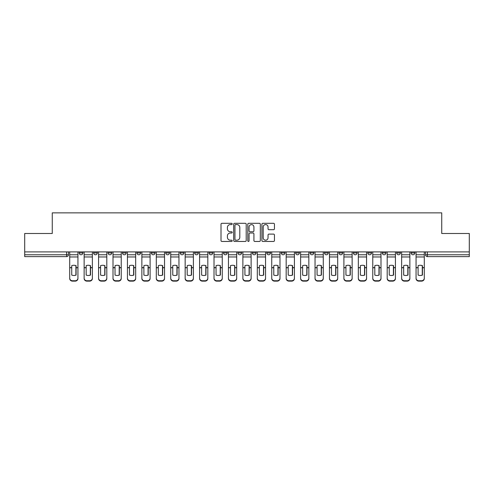 <?xml version="1.0" encoding="UTF-8"?>
<svg xmlns="http://www.w3.org/2000/svg" width="494" height="494" viewBox="0 0 494 494"><rect width="100%" height="100%" fill="white"/><g stroke="black" fill="none" stroke-linecap="round" stroke-linejoin="round"><path stroke-width="0.74" d="M232.199 223.936A0.636 0.636 0 0 0 231.563 223.3L221.917 223.3A0.908 0.908 0 0 0 221.009 224.208L221.009 240.553A0.908 0.908 0 0 0 221.917 241.461L231.563 241.461A0.636 0.636 0 0 0 232.199 240.831A0.636 0.636 0 0 0 231.563 240.195L230.315 240.195A2.908 2.908 0 0 1 227.407 237.287L227.407 235.922A2.908 2.908 0 0 1 230.315 233.02L231.563 233.02A0.636 0.636 0 0 0 232.199 232.384A0.636 0.636 0 0 0 231.563 231.748L230.315 231.748A2.908 2.908 0 0 1 227.407 228.839L227.407 227.481A2.908 2.908 0 0 1 230.315 224.572L231.563 224.572A0.636 0.636 0 0 0 232.199 223.936M382.251 252.922L382.251 251.903L382.251 252.922A1.853 1.853 0 0 0 384.097 254.768A1.853 1.853 0 0 1 382.251 252.922L385.95 252.922A1.853 1.853 0 0 1 384.097 254.768M223.504 251.903L223.504 252.922L227.203 252.922A1.853 1.853 0 0 1 225.35 254.768A1.853 1.853 0 0 1 223.504 252.922L223.504 251.903M209.073 251.903L209.073 252.922L212.772 252.922A1.853 1.853 0 0 1 210.919 254.768A1.853 1.853 0 0 1 209.073 252.922L209.073 251.903M136.912 252.922L136.912 251.903L136.912 252.922A1.853 1.853 0 0 0 138.765 254.768A1.853 1.853 0 0 1 136.912 252.922L140.617 252.922A1.853 1.853 0 0 1 138.765 254.768M108.05 251.903L108.05 252.922L111.749 252.922A1.853 1.853 0 0 1 109.903 254.768A1.853 1.853 0 0 1 108.05 252.922L108.05 251.903M93.619 252.922L93.619 251.903L93.619 252.922A1.853 1.853 0 0 0 95.472 254.768A1.853 1.853 0 0 1 93.619 252.922L97.318 252.922A1.853 1.853 0 0 1 95.472 254.768A1.853 1.853 0 0 0 97.318 252.922A1.853 1.853 0 0 1 95.472 254.768M79.188 252.922L79.188 251.903L79.188 252.922A1.853 1.853 0 0 0 81.041 254.768A1.853 1.853 0 0 1 79.188 252.922L82.887 252.922A1.853 1.853 0 0 1 81.041 254.768A1.853 1.853 0 0 0 82.887 252.922A1.853 1.853 0 0 1 81.041 254.768M273.54 229.704A0.908 0.908 0 0 0 274.448 228.796L274.448 224.208A0.908 0.908 0 0 0 273.54 223.3L262.82 223.3A0.908 0.908 0 0 0 261.913 224.208L261.913 240.553A0.908 0.908 0 0 0 262.82 241.461L273.54 241.461A0.908 0.908 0 0 0 274.448 240.553L274.448 235.014A0.908 0.908 0 0 0 273.54 234.107L268.952 234.107A0.908 0.908 0 0 0 268.044 235.014L268.044 237.762A2.427 2.427 0 0 1 265.618 240.195A2.427 2.427 0 0 1 263.185 237.762L263.185 227.005A2.427 2.427 0 0 1 265.618 224.572A2.427 2.427 0 0 1 268.044 227.005L268.044 228.796A0.908 0.908 0 0 0 268.952 229.704L273.54 229.704M24.7 251.903L24.7 233.495L52.265 233.495L52.265 212.865L441.735 212.865L441.735 233.495L469.3 233.495L469.3 251.903L24.7 251.903L24.7 254.768L68.456 254.768L68.456 251.903M246.203 224.208A0.908 0.908 0 0 0 245.296 223.3L234.582 223.3A0.908 0.908 0 0 0 233.674 224.208L233.674 240.553A0.908 0.908 0 0 0 234.582 241.461L245.296 241.461A0.908 0.908 0 0 0 246.203 240.553L246.203 224.208M248.704 223.3L259.418 223.3A0.908 0.908 0 0 1 260.326 224.208L260.326 240.553A0.908 0.908 0 0 1 259.418 241.461L254.83 241.461A0.908 0.908 0 0 1 253.922 240.553L253.922 233.928A0.908 0.908 0 0 0 253.014 233.02L249.976 233.02A0.908 0.908 0 0 0 249.069 233.928L249.069 240.831A0.636 0.636 0 0 1 248.433 241.461A0.636 0.636 0 0 1 247.797 240.831L247.797 224.208A0.908 0.908 0 0 1 248.704 223.3M425.544 251.903L425.544 254.768L469.3 254.768L469.3 256.621L427.39 256.621A1.853 1.853 0 0 1 425.544 254.768M469.3 251.903L469.3 254.768M68.456 254.768A1.853 1.853 0 0 1 66.61 256.621A1.853 1.853 0 0 0 68.456 254.768A1.853 1.853 0 0 1 66.61 256.621L24.7 256.621L24.7 254.768M414.812 251.903L414.812 252.922A1.853 1.853 0 0 1 412.959 254.768A1.853 1.853 0 0 1 411.113 252.922L414.812 252.922L414.812 251.903M411.113 251.903L411.113 252.922M400.381 251.903L400.381 252.922A1.853 1.853 0 0 1 398.528 254.768A1.853 1.853 0 0 1 396.682 252.922L400.381 252.922M396.682 251.903L396.682 252.922M385.95 251.903L385.95 252.922L385.95 251.903M371.519 251.903L371.519 252.922A1.853 1.853 0 0 1 369.666 254.768A1.853 1.853 0 0 1 367.82 252.922L371.519 252.922A1.853 1.853 0 0 1 369.666 254.768A1.853 1.853 0 0 0 371.519 252.922L371.519 251.903M367.82 251.903L367.82 252.922M357.088 251.903L357.088 252.922A1.853 1.853 0 0 1 355.235 254.768A1.853 1.853 0 0 1 353.383 252.922L357.088 252.922L357.088 251.903M353.383 251.903L353.383 252.922M342.657 251.903L342.657 252.922A1.853 1.853 0 0 1 340.804 254.768A1.853 1.853 0 0 1 338.952 252.922L342.657 252.922M338.952 251.903L338.952 252.922M328.226 251.903L328.226 252.922A1.853 1.853 0 0 1 326.373 254.768A1.853 1.853 0 0 1 324.521 252.922L328.226 252.922L328.226 251.903M324.521 251.903L324.521 252.922M313.789 251.903L313.789 252.922A1.853 1.853 0 0 1 311.942 254.768A1.853 1.853 0 0 1 310.09 252.922L313.789 252.922L313.789 251.903M310.09 251.903L310.09 252.922M299.358 251.903L299.358 252.922A1.853 1.853 0 0 1 297.512 254.768A1.853 1.853 0 0 1 295.659 252.922L299.358 252.922M295.659 251.903L295.659 252.922M284.927 251.903L284.927 252.922A1.853 1.853 0 0 1 283.081 254.768A1.853 1.853 0 0 1 281.228 252.922L284.927 252.922M281.228 251.903L281.228 252.922M270.496 251.903L270.496 252.922A1.853 1.853 0 0 1 268.65 254.768A1.853 1.853 0 0 1 266.797 252.922A1.853 1.853 0 0 0 268.65 254.768M266.797 251.903L266.797 252.922L270.496 252.922M256.065 251.903L256.065 252.922A1.853 1.853 0 0 1 254.219 254.768A1.853 1.853 0 0 1 252.366 252.922L256.065 252.922L256.065 251.903M252.366 251.903L252.366 252.922M241.634 251.903L241.634 252.922A1.853 1.853 0 0 1 239.781 254.768A1.853 1.853 0 0 1 237.935 252.922L241.634 252.922A1.853 1.853 0 0 1 239.781 254.768A1.853 1.853 0 0 0 241.634 252.922L241.634 251.903M237.935 251.903L237.935 252.922M227.203 251.903L227.203 252.922M212.772 251.903L212.772 252.922L212.772 251.903M198.341 251.903L198.341 252.922A1.853 1.853 0 0 1 196.489 254.768A1.853 1.853 0 0 1 194.642 252.922L198.341 252.922L198.341 251.903M194.642 251.903L194.642 252.922M183.91 251.903L183.91 252.922A1.853 1.853 0 0 1 182.058 254.768A1.853 1.853 0 0 1 180.211 252.922L183.91 252.922M180.211 251.903L180.211 252.922M169.479 251.903L169.479 252.922A1.853 1.853 0 0 1 167.627 254.768A1.853 1.853 0 0 1 165.774 252.922L169.479 252.922M165.774 251.903L165.774 252.922M155.048 251.903L155.048 252.922A1.853 1.853 0 0 1 153.196 254.768A1.853 1.853 0 0 1 151.343 252.922L155.048 252.922A1.853 1.853 0 0 1 153.196 254.768A1.853 1.853 0 0 0 155.048 252.922M151.343 251.903L151.343 252.922M140.617 251.903L140.617 252.922M126.18 251.903L126.18 252.922A1.853 1.853 0 0 1 124.334 254.768A1.853 1.853 0 0 1 122.481 252.922L126.18 252.922A1.853 1.853 0 0 1 124.334 254.768A1.853 1.853 0 0 0 126.18 252.922L126.18 251.903M122.481 251.903L122.481 252.922M111.749 251.903L111.749 252.922L111.749 251.903M97.318 251.903L97.318 252.922L97.318 251.903M82.887 251.903L82.887 252.922L82.887 251.903M235.582 224.572A0.636 0.636 0 0 0 234.946 225.208L234.946 239.559A0.636 0.636 0 0 0 235.582 240.195L236.898 240.195A2.908 2.908 0 0 0 239.806 237.287L239.806 227.481A2.908 2.908 0 0 0 236.898 224.572L235.582 224.572M253.922 227.049A2.427 2.427 0 0 0 251.495 224.622A2.427 2.427 0 0 0 249.069 227.049L249.069 230.84A0.908 0.908 0 0 0 249.976 231.748L253.014 231.748A0.908 0.908 0 0 0 253.922 230.84L253.922 227.049M75.903 275.152L75.903 265.587M73.822 265.272A5.737 5.045 180 0 1 75.903 265.649M69.703 268.162L69.703 278.122A2.773 2.631 0 0 0 72.482 280.753L75.162 280.753A2.773 2.631 0 0 0 77.941 278.122L77.941 278.505A2.773 2.631 180 0 1 75.162 281.135L75.162 280.753M73.822 275.491A5.737 5.44 180 0 0 75.903 275.084M76.088 267.779L76.088 265.649A5.737 5.045 180 0 0 73.915 265.272A5.737 5.045 180 0 0 71.741 265.649L71.741 275.084A5.737 5.44 180 0 0 76.088 275.084L76.088 267.779L77.941 267.779L77.941 278.122M77.941 251.903L77.941 267.779M69.703 251.903L69.703 278.122M72.482 280.753L72.482 281.135L75.162 281.135M72.482 281.135A2.773 2.631 180 0 1 69.703 278.505M90.334 275.152L90.334 265.587M88.253 265.272A5.737 5.045 180 0 1 90.334 265.649M84.134 268.162L84.134 278.122A2.773 2.631 0 0 0 86.913 280.753L89.593 280.753A2.773 2.631 0 0 0 92.372 278.122L92.372 278.505A2.773 2.631 180 0 1 89.593 281.135L89.593 280.753M88.253 275.491A5.737 5.44 180 0 0 90.334 275.084M104.765 275.152L104.765 265.587M102.684 265.272A5.737 5.045 180 0 1 104.765 265.649M98.572 268.162L98.572 278.122A2.773 2.631 0 0 0 101.344 280.753L104.024 280.753A2.773 2.631 0 0 0 106.803 278.122L106.803 278.505A2.773 2.631 180 0 1 104.024 281.135L104.024 280.753M102.684 275.491A5.737 5.44 180 0 0 104.765 275.084M90.519 267.779L90.519 265.649A5.737 5.045 180 0 0 88.346 265.272A5.737 5.045 180 0 0 86.172 265.649L86.172 275.084A5.737 5.44 180 0 0 90.519 275.084L90.519 267.779L92.372 267.779L92.372 278.122M92.372 251.903L92.372 267.779M84.134 251.903L84.134 278.122M86.913 280.753L86.913 281.135L89.593 281.135M86.913 281.135A2.773 2.631 180 0 1 84.134 278.505M104.95 267.779L104.95 265.649A5.737 5.045 180 0 0 102.777 265.272A5.737 5.045 180 0 0 100.603 265.649L100.603 275.084A5.737 5.44 180 0 0 104.95 275.084L104.95 267.779L106.803 267.779L106.803 278.122M106.803 251.903L106.803 267.779M98.572 251.903L98.572 278.122M101.344 280.753L101.344 281.135L104.024 281.135M101.344 281.135A2.773 2.631 180 0 1 98.572 278.505M119.196 275.152L119.196 265.587M117.115 265.272A5.737 5.045 180 0 1 119.196 265.649M113.003 268.162L113.003 278.122A2.773 2.631 0 0 0 115.775 280.753L118.461 280.753A2.773 2.631 0 0 0 121.234 278.122L121.234 278.505A2.773 2.631 180 0 1 118.461 281.135L118.461 280.753M117.115 275.491A5.737 5.44 180 0 0 119.196 275.084M133.627 275.152L133.627 265.587M131.546 265.272A5.737 5.045 180 0 1 133.627 265.649M127.433 268.162L127.433 278.122A2.773 2.631 0 0 0 130.206 280.753L132.892 280.753A2.773 2.631 0 0 0 135.665 278.122L135.665 278.505A2.773 2.631 180 0 1 132.892 281.135L132.892 280.753M131.546 275.491A5.737 5.44 180 0 0 133.627 275.084M148.064 275.152L148.064 265.587M145.977 265.272A5.737 5.045 180 0 1 148.064 265.649M141.864 268.162L141.864 278.122A2.773 2.631 0 0 0 144.637 280.753L147.323 280.753A2.773 2.631 0 0 0 150.096 278.122L150.096 278.505A2.773 2.631 180 0 1 147.323 281.135L147.323 280.753M145.977 275.491A5.737 5.44 180 0 0 148.064 275.084M119.381 267.779L119.381 265.649A5.737 5.045 180 0 0 117.208 265.272A5.737 5.045 180 0 0 115.034 265.649L115.034 275.084A5.737 5.44 180 0 0 119.381 275.084L119.381 267.779L121.234 267.779L121.234 278.122M121.234 251.903L121.234 267.779M113.003 251.903L113.003 278.122M115.775 280.753L115.775 281.135L118.461 281.135M115.775 281.135A2.773 2.631 180 0 1 113.003 278.505M133.812 267.779L133.812 265.649A5.737 5.045 180 0 0 131.639 265.272A5.737 5.045 180 0 0 129.465 265.649L129.465 275.084A5.737 5.44 180 0 0 133.812 275.084L133.812 267.779L135.665 267.779L135.665 278.122M135.665 251.903L135.665 267.779M127.433 251.903L127.433 278.122M130.206 280.753L130.206 281.135L132.892 281.135M130.206 281.135A2.773 2.631 180 0 1 127.433 278.505M148.243 267.779L148.243 265.649A5.737 5.045 180 0 0 146.07 265.272A5.737 5.045 180 0 0 143.896 265.649L143.896 275.084A5.737 5.44 180 0 0 148.243 275.084L148.243 267.779L150.096 267.779L150.096 278.122M150.096 251.903L150.096 267.779M141.864 251.903L141.864 278.122M144.637 280.753L144.637 281.135L147.323 281.135M144.637 281.135A2.773 2.631 180 0 1 141.864 278.505M162.495 275.152L162.495 265.587M160.414 265.272A5.737 5.045 180 0 1 162.495 265.649M156.295 268.162L156.295 278.122A2.773 2.631 0 0 0 159.068 280.753L161.754 280.753A2.773 2.631 0 0 0 164.527 278.122L164.527 278.505A2.773 2.631 180 0 1 161.754 281.135L161.754 280.753M160.414 275.491A5.737 5.44 180 0 0 162.495 275.084M162.68 267.779L162.68 265.649A5.737 5.045 180 0 0 160.507 265.272A5.737 5.045 180 0 0 158.327 265.649L158.327 275.084A5.737 5.44 180 0 0 162.68 275.084L162.68 267.779L164.527 267.779L164.527 278.122M164.527 251.903L164.527 267.779M156.295 251.903L156.295 278.122M159.068 280.753L159.068 281.135L161.754 281.135M159.068 281.135A2.773 2.631 180 0 1 156.295 278.505M176.926 275.152L176.926 265.587M174.845 265.272A5.737 5.045 180 0 1 176.926 265.649M170.726 268.162L170.726 278.122A2.773 2.631 0 0 0 173.499 280.753L176.185 280.753A2.773 2.631 0 0 0 178.958 278.122L178.958 278.505A2.773 2.631 180 0 1 176.185 281.135L176.185 280.753M174.845 275.491A5.737 5.44 180 0 0 176.926 275.084M177.111 267.779L177.111 265.649A5.737 5.045 180 0 0 174.938 265.272A5.737 5.045 180 0 0 172.764 265.649L172.764 275.084A5.737 5.44 180 0 0 177.111 275.084L177.111 267.779L178.958 267.779L178.958 278.122M178.958 251.903L178.958 267.779M170.726 251.903L170.726 278.122M173.499 280.753L173.499 281.135L176.185 281.135M173.499 281.135A2.773 2.631 180 0 1 170.726 278.505M191.357 275.152L191.357 265.587M189.276 265.272A5.737 5.045 180 0 1 191.357 265.649M185.157 268.162L185.157 278.122A2.773 2.631 0 0 0 187.93 280.753L190.616 280.753A2.773 2.631 0 0 0 193.389 278.122L193.389 278.505A2.773 2.631 180 0 1 190.616 281.135L190.616 280.753M189.276 275.491A5.737 5.44 180 0 0 191.357 275.084M191.542 267.779L191.542 265.649A5.737 5.045 180 0 0 189.369 265.272A5.737 5.045 180 0 0 187.195 265.649L187.195 275.084A5.737 5.44 180 0 0 191.542 275.084L191.542 267.779L193.389 267.779L193.389 278.122M193.389 251.903L193.389 267.779M185.157 251.903L185.157 278.122M187.93 280.753L187.93 281.135L190.616 281.135M187.93 281.135A2.773 2.631 180 0 1 185.157 278.505M205.788 275.152L205.788 265.587M203.707 265.272A5.737 5.045 180 0 1 205.788 265.649M199.588 268.162L199.588 278.122A2.773 2.631 0 0 0 202.367 280.753L205.047 280.753A2.773 2.631 0 0 0 207.82 278.122L207.82 278.505A2.773 2.631 180 0 1 205.047 281.135L205.047 280.753M203.707 275.491A5.737 5.44 180 0 0 205.788 275.084M205.973 267.779L205.973 265.649A5.737 5.045 180 0 0 203.8 265.272A5.737 5.045 180 0 0 201.626 265.649L201.626 275.084A5.737 5.44 180 0 0 205.973 275.084L205.973 267.779L207.82 267.779L207.82 278.122M207.82 251.903L207.82 267.779M199.588 251.903L199.588 278.122M202.367 280.753L202.367 281.135L205.047 281.135M202.367 281.135A2.773 2.631 180 0 1 199.588 278.505M220.219 275.152L220.219 265.587M218.138 265.272A5.737 5.045 180 0 1 220.219 265.649M214.019 268.162L214.019 278.122A2.773 2.631 0 0 0 216.798 280.753L219.478 280.753A2.773 2.631 0 0 0 222.257 278.122L222.257 278.505A2.773 2.631 180 0 1 219.478 281.135L219.478 280.753M218.138 275.491A5.737 5.44 180 0 0 220.219 275.084M220.404 267.779L220.404 265.649A5.737 5.045 180 0 0 218.231 265.272A5.737 5.045 180 0 0 216.057 265.649L216.057 275.084A5.737 5.44 180 0 0 220.404 275.084L220.404 267.779L222.257 267.779L222.257 278.122M222.257 251.903L222.257 267.779M214.019 251.903L214.019 278.122M216.798 280.753L216.798 281.135L219.478 281.135M216.798 281.135A2.773 2.631 180 0 1 214.019 278.505M234.65 275.152L234.65 265.587M232.569 265.272A5.737 5.045 180 0 1 234.65 265.649M228.45 268.162L228.45 278.122A2.773 2.631 0 0 0 231.229 280.753L233.909 280.753A2.773 2.631 0 0 0 236.688 278.122L236.688 278.505A2.773 2.631 180 0 1 233.909 281.135L233.909 280.753M232.569 275.491A5.737 5.44 180 0 0 234.65 275.084M234.835 267.779L234.835 265.649A5.737 5.045 180 0 0 232.662 265.272A5.737 5.045 180 0 0 230.488 265.649L230.488 275.084A5.737 5.44 180 0 0 234.835 275.084L234.835 267.779L236.688 267.779L236.688 278.122M236.688 251.903L236.688 267.779M228.45 251.903L228.45 278.122M231.229 280.753L231.229 281.135L233.909 281.135M231.229 281.135A2.773 2.631 180 0 1 228.45 278.505M249.081 275.152L249.081 265.587M247 265.272A5.737 5.045 180 0 1 249.081 265.649M242.881 268.162L242.881 278.122A2.773 2.631 0 0 0 245.66 280.753L248.34 280.753A2.773 2.631 0 0 0 251.119 278.122L251.119 278.505A2.773 2.631 180 0 1 248.34 281.135L248.34 280.753M247 275.491A5.737 5.44 180 0 0 249.081 275.084M249.266 267.779L249.266 265.649A5.737 5.045 180 0 0 247.093 265.272A5.737 5.045 180 0 0 244.919 265.649L244.919 275.084A5.737 5.44 180 0 0 249.266 275.084L249.266 267.779L251.119 267.779L251.119 278.122M251.119 251.903L251.119 267.779M242.881 251.903L242.881 278.122M245.66 280.753L245.66 281.135L248.34 281.135M245.66 281.135A2.773 2.631 180 0 1 242.881 278.505M263.512 275.152L263.512 265.587M261.431 265.272A5.737 5.045 180 0 1 263.512 265.649M257.312 268.162L257.312 278.122A2.773 2.631 0 0 0 260.091 280.753L262.771 280.753A2.773 2.631 0 0 0 265.55 278.122L265.55 278.505A2.773 2.631 180 0 1 262.771 281.135L262.771 280.753M261.431 275.491A5.737 5.44 180 0 0 263.512 275.084M263.697 267.779L263.697 265.649A5.737 5.045 180 0 0 261.524 265.272A5.737 5.045 180 0 0 259.35 265.649L259.35 275.084A5.737 5.44 180 0 0 263.697 275.084L263.697 267.779L265.55 267.779L265.55 278.122M265.55 251.903L265.55 267.779M257.312 251.903L257.312 278.122M260.091 280.753L260.091 281.135L262.771 281.135M260.091 281.135A2.773 2.631 180 0 1 257.312 278.505M277.943 275.152L277.943 265.587M275.862 265.272A5.737 5.045 180 0 1 277.943 265.649M271.743 268.162L271.743 278.122A2.773 2.631 0 0 0 274.522 280.753L277.202 280.753A2.773 2.631 0 0 0 279.981 278.122L279.981 278.505A2.773 2.631 180 0 1 277.202 281.135L277.202 280.753M275.862 275.491A5.737 5.44 180 0 0 277.943 275.084M278.128 267.779L278.128 265.649A5.737 5.045 180 0 0 275.955 265.272A5.737 5.045 180 0 0 273.781 265.649L273.781 275.084A5.737 5.44 180 0 0 278.128 275.084L278.128 267.779L279.981 267.779L279.981 278.122M279.981 251.903L279.981 267.779M271.743 251.903L271.743 278.122M274.522 280.753L274.522 281.135L277.202 281.135M274.522 281.135A2.773 2.631 180 0 1 271.743 278.505M292.374 275.152L292.374 265.587M290.293 265.272A5.737 5.045 180 0 1 292.374 265.649M286.18 268.162L286.18 278.122A2.773 2.631 0 0 0 288.953 280.753L291.633 280.753A2.773 2.631 0 0 0 294.412 278.122L294.412 278.505A2.773 2.631 180 0 1 291.633 281.135L291.633 280.753M290.293 275.491A5.737 5.44 180 0 0 292.374 275.084M292.559 267.779L292.559 265.649A5.737 5.045 180 0 0 290.386 265.272A5.737 5.045 180 0 0 288.212 265.649L288.212 275.084A5.737 5.44 180 0 0 292.559 275.084L292.559 267.779L294.412 267.779L294.412 278.122M294.412 251.903L294.412 267.779M286.18 251.903L286.18 278.122M288.953 280.753L288.953 281.135L291.633 281.135M288.953 281.135A2.773 2.631 180 0 1 286.18 278.505M306.805 275.152L306.805 265.587M304.724 265.272A5.737 5.045 180 0 1 306.805 265.649M300.611 268.162L300.611 278.122A2.773 2.631 0 0 0 303.384 280.753L306.07 280.753A2.773 2.631 0 0 0 308.843 278.122L308.843 278.505A2.773 2.631 180 0 1 306.07 281.135L306.07 280.753M304.724 275.491A5.737 5.44 180 0 0 306.805 275.084M306.99 267.779L306.99 265.649A5.737 5.045 180 0 0 304.817 265.272A5.737 5.045 180 0 0 302.643 265.649L302.643 275.084A5.737 5.44 180 0 0 306.99 275.084L306.99 267.779L308.843 267.779L308.843 278.122M308.843 251.903L308.843 267.779M300.611 251.903L300.611 278.122M303.384 280.753L303.384 281.135L306.07 281.135M303.384 281.135A2.773 2.631 180 0 1 300.611 278.505M321.236 275.152L321.236 265.587M319.155 265.272A5.737 5.045 180 0 1 321.236 265.649M315.042 268.162L315.042 278.122A2.773 2.631 0 0 0 317.815 280.753L320.501 280.753A2.773 2.631 0 0 0 323.274 278.122L323.274 278.505A2.773 2.631 180 0 1 320.501 281.135L320.501 280.753M319.155 275.491A5.737 5.44 180 0 0 321.236 275.084M321.421 267.779L321.421 265.649A5.737 5.045 180 0 0 319.248 265.272A5.737 5.045 180 0 0 317.074 265.649L317.074 275.084A5.737 5.44 180 0 0 321.421 275.084L321.421 267.779L323.274 267.779L323.274 278.122M323.274 251.903L323.274 267.779M315.042 251.903L315.042 278.122M317.815 280.753L317.815 281.135L320.501 281.135M317.815 281.135A2.773 2.631 180 0 1 315.042 278.505M335.673 275.152L335.673 265.587M333.586 265.272A5.737 5.045 180 0 1 335.673 265.649M329.473 268.162L329.473 278.122A2.773 2.631 0 0 0 332.246 280.753L334.932 280.753A2.773 2.631 0 0 0 337.705 278.122L337.705 278.505A2.773 2.631 180 0 1 334.932 281.135L334.932 280.753M333.586 275.491A5.737 5.44 180 0 0 335.673 275.084M335.858 267.779L335.858 265.649A5.737 5.045 180 0 0 333.678 265.272A5.737 5.045 180 0 0 331.505 265.649L331.505 275.084A5.737 5.44 180 0 0 335.858 275.084L335.858 267.779L337.705 267.779L337.705 278.122M337.705 251.903L337.705 267.779M329.473 251.903L329.473 278.122M332.246 280.753L332.246 281.135L334.932 281.135M332.246 281.135A2.773 2.631 180 0 1 329.473 278.505M350.104 275.152L350.104 265.587M348.023 265.272A5.737 5.045 180 0 1 350.104 265.649M343.904 268.162L343.904 278.122A2.773 2.631 0 0 0 346.677 280.753L349.363 280.753A2.773 2.631 0 0 0 352.136 278.122L352.136 278.505A2.773 2.631 180 0 1 349.363 281.135L349.363 280.753M348.023 275.491A5.737 5.44 180 0 0 350.104 275.084M350.289 267.779L350.289 265.649A5.737 5.045 180 0 0 348.116 265.272A5.737 5.045 180 0 0 345.936 265.649L345.936 275.084A5.737 5.44 180 0 0 350.289 275.084L350.289 267.779L352.136 267.779L352.136 278.122M352.136 251.903L352.136 267.779M343.904 251.903L343.904 278.122M346.677 280.753L346.677 281.135L349.363 281.135M346.677 281.135A2.773 2.631 180 0 1 343.904 278.505M364.535 275.152L364.535 265.587M362.454 265.272A5.737 5.045 180 0 1 364.535 265.649M358.335 268.162L358.335 278.122A2.773 2.631 0 0 0 361.108 280.753L363.794 280.753A2.773 2.631 0 0 0 366.567 278.122L366.567 278.505A2.773 2.631 180 0 1 363.794 281.135L363.794 280.753M362.454 275.491A5.737 5.44 180 0 0 364.535 275.084M364.72 267.779L364.72 265.649A5.737 5.045 180 0 0 362.547 265.272A5.737 5.045 180 0 0 360.373 265.649L360.373 275.084A5.737 5.44 180 0 0 364.72 275.084L364.72 267.779L366.567 267.779L366.567 278.122M366.567 251.903L366.567 267.779M358.335 251.903L358.335 278.122M361.108 280.753L361.108 281.135L363.794 281.135M361.108 281.135A2.773 2.631 180 0 1 358.335 278.505M378.966 275.152L378.966 265.587M376.885 265.272A5.737 5.045 180 0 1 378.966 265.649M372.766 268.162L372.766 278.122A2.773 2.631 0 0 0 375.539 280.753L378.225 280.753A2.773 2.631 0 0 0 380.998 278.122L380.998 278.505A2.773 2.631 180 0 1 378.225 281.135L378.225 280.753M376.885 275.491A5.737 5.44 180 0 0 378.966 275.084M379.151 267.779L379.151 265.649A5.737 5.045 180 0 0 376.978 265.272A5.737 5.045 180 0 0 374.804 265.649L374.804 275.084A5.737 5.44 180 0 0 379.151 275.084L379.151 267.779L380.998 267.779L380.998 278.122M380.998 251.903L380.998 267.779M372.766 251.903L372.766 278.122M375.539 280.753L375.539 281.135L378.225 281.135M375.539 281.135A2.773 2.631 180 0 1 372.766 278.505M393.397 275.152L393.397 265.587M391.316 265.272A5.737 5.045 180 0 1 393.397 265.649M387.197 268.162L387.197 278.122A2.773 2.631 0 0 0 389.976 280.753L392.656 280.753A2.773 2.631 0 0 0 395.428 278.122L395.428 278.505A2.773 2.631 180 0 1 392.656 281.135L392.656 280.753M391.316 275.491A5.737 5.44 180 0 0 393.397 275.084M393.582 267.779L393.582 265.649A5.737 5.045 180 0 0 391.409 265.272A5.737 5.045 180 0 0 389.235 265.649L389.235 275.084A5.737 5.44 180 0 0 393.582 275.084L393.582 267.779L395.428 267.779L395.428 278.122M395.428 251.903L395.428 267.779M387.197 251.903L387.197 278.122M389.976 280.753L389.976 281.135L392.656 281.135M389.976 281.135A2.773 2.631 180 0 1 387.197 278.505M407.828 275.152L407.828 265.587M405.747 265.272A5.737 5.045 180 0 1 407.828 265.649M401.628 268.162L401.628 278.122A2.773 2.631 0 0 0 404.407 280.753L407.087 280.753A2.773 2.631 0 0 0 409.866 278.122L409.866 278.505A2.773 2.631 180 0 1 407.087 281.135L407.087 280.753M405.747 275.491A5.737 5.44 180 0 0 407.828 275.084M408.013 267.779L408.013 265.649A5.737 5.045 180 0 0 405.84 265.272A5.737 5.045 180 0 0 403.666 265.649L403.666 275.084A5.737 5.44 180 0 0 408.013 275.084L408.013 267.779L409.866 267.779L409.866 278.122M409.866 251.903L409.866 267.779M401.628 251.903L401.628 278.122M404.407 280.753L404.407 281.135L407.087 281.135M404.407 281.135A2.773 2.631 180 0 1 401.628 278.505M422.259 275.152L422.259 265.587M420.178 265.272A5.737 5.045 180 0 1 422.259 265.649M416.059 268.162L416.059 278.122A2.773 2.631 0 0 0 418.838 280.753L421.518 280.753A2.773 2.631 0 0 0 424.297 278.122L424.297 278.505A2.773 2.631 180 0 1 421.518 281.135L421.518 280.753M420.178 275.491A5.737 5.44 180 0 0 422.259 275.084M422.444 267.779L422.444 265.649A5.737 5.045 180 0 0 420.271 265.272A5.737 5.045 180 0 0 418.097 265.649L418.097 275.084A5.737 5.44 180 0 0 422.444 275.084L422.444 267.779L424.297 267.779L424.297 278.122M424.297 251.903L424.297 267.779M416.059 251.903L416.059 278.122M418.838 280.753L418.838 281.135L421.518 281.135M418.838 281.135A2.773 2.631 180 0 1 416.059 278.505M66.61 251.903L66.61 256.621M427.39 251.903L427.39 256.621M76.088 267.637L77.941 267.637M69.703 267.637L71.741 267.637M69.703 256.966L77.941 256.966M69.703 267.779L71.741 267.779M69.703 254.768L77.941 254.768M90.519 267.637L92.372 267.637M84.134 267.637L86.172 267.637M84.134 256.966L92.372 256.966M84.134 267.779L86.172 267.779M84.134 254.768L92.372 254.768M104.95 267.637L106.803 267.637M98.572 267.637L100.603 267.637M98.572 256.966L106.803 256.966M98.572 267.779L100.603 267.779M98.572 254.768L106.803 254.768M119.381 267.637L121.234 267.637M113.003 267.637L115.034 267.637M113.003 256.966L121.234 256.966M113.003 267.779L115.034 267.779M113.003 254.768L121.234 254.768M133.812 267.637L135.665 267.637M127.433 267.637L129.465 267.637M127.433 256.966L135.665 256.966M127.433 267.779L129.465 267.779M127.433 254.768L135.665 254.768M148.243 267.637L150.096 267.637M141.864 267.637L143.896 267.637M141.864 256.966L150.096 256.966M141.864 267.779L143.896 267.779M141.864 254.768L150.096 254.768M162.68 267.637L164.527 267.637M156.295 267.637L158.327 267.637M156.295 256.966L164.527 256.966M156.295 267.779L158.327 267.779M156.295 254.768L164.527 254.768M177.111 267.637L178.958 267.637M170.726 267.637L172.764 267.637M170.726 256.966L178.958 256.966M170.726 267.779L172.764 267.779M170.726 254.768L178.958 254.768M191.542 267.637L193.389 267.637M185.157 267.637L187.195 267.637M185.157 256.966L193.389 256.966M185.157 267.779L187.195 267.779M185.157 254.768L193.389 254.768M205.973 267.637L207.82 267.637M199.588 267.637L201.626 267.637M199.588 256.966L207.82 256.966M199.588 267.779L201.626 267.779M199.588 254.768L207.82 254.768M220.404 267.637L222.257 267.637M214.019 267.637L216.057 267.637M214.019 256.966L222.257 256.966M214.019 267.779L216.057 267.779M214.019 254.768L222.257 254.768M234.835 267.637L236.688 267.637M228.45 267.637L230.488 267.637M228.45 256.966L236.688 256.966M228.45 267.779L230.488 267.779M228.45 254.768L236.688 254.768M249.266 267.637L251.119 267.637M242.881 267.637L244.919 267.637M242.881 256.966L251.119 256.966M242.881 267.779L244.919 267.779M242.881 254.768L251.119 254.768M263.697 267.637L265.55 267.637M257.312 267.637L259.35 267.637M257.312 256.966L265.55 256.966M257.312 267.779L259.35 267.779M257.312 254.768L265.55 254.768M278.128 267.637L279.981 267.637M271.743 267.637L273.781 267.637M271.743 256.966L279.981 256.966M271.743 267.779L273.781 267.779M271.743 254.768L279.981 254.768M292.559 267.637L294.412 267.637M286.18 267.637L288.212 267.637M286.18 256.966L294.412 256.966M286.18 267.779L288.212 267.779M286.18 254.768L294.412 254.768M306.99 267.637L308.843 267.637M300.611 267.637L302.643 267.637M300.611 256.966L308.843 256.966M300.611 267.779L302.643 267.779M300.611 254.768L308.843 254.768M321.421 267.637L323.274 267.637M315.042 267.637L317.074 267.637M315.042 256.966L323.274 256.966M315.042 267.779L317.074 267.779M315.042 254.768L323.274 254.768M335.858 267.637L337.705 267.637M329.473 267.637L331.505 267.637M329.473 256.966L337.705 256.966M329.473 267.779L331.505 267.779M329.473 254.768L337.705 254.768M350.289 267.637L352.136 267.637M343.904 267.637L345.936 267.637M343.904 256.966L352.136 256.966M343.904 267.779L345.936 267.779M343.904 254.768L352.136 254.768M364.72 267.637L366.567 267.637M358.335 267.637L360.373 267.637M358.335 256.966L366.567 256.966M358.335 267.779L360.373 267.779M358.335 254.768L366.567 254.768M379.151 267.637L380.998 267.637M372.766 267.637L374.804 267.637M372.766 256.966L380.998 256.966M372.766 267.779L374.804 267.779M372.766 254.768L380.998 254.768M393.582 267.637L395.428 267.637M387.197 267.637L389.235 267.637M387.197 256.966L395.428 256.966M387.197 267.779L389.235 267.779M387.197 254.768L395.428 254.768M408.013 267.637L409.866 267.637M401.628 267.637L403.666 267.637M401.628 256.966L409.866 256.966M401.628 267.779L403.666 267.779M401.628 254.768L409.866 254.768M422.444 267.637L424.297 267.637M416.059 267.637L418.097 267.637M416.059 256.966L424.297 256.966M416.059 267.779L418.097 267.779M416.059 254.768L424.297 254.768"/></g></svg>
